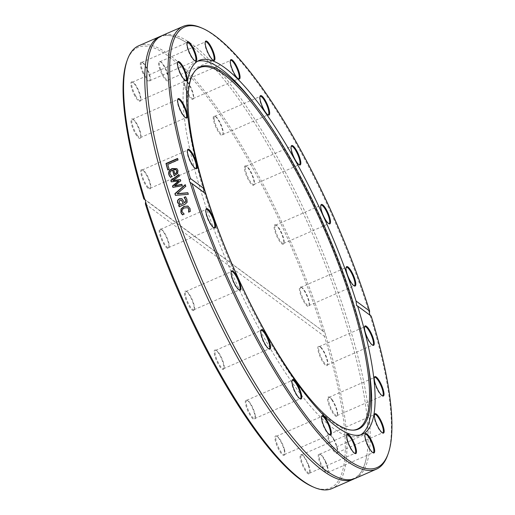 <?xml version="1.0" encoding="UTF-8"?>
<svg xmlns="http://www.w3.org/2000/svg" width="515" height="515" viewBox="0 0 515 515"><rect width="100%" height="100%" fill="white"/><g stroke="black" fill="none" stroke-linecap="round" stroke-linejoin="round"><path stroke-width="0.39" stroke-dasharray="2.58 1.93" d="M312.508 486.675A240.37 60.706 66.4 0 0 324.54 336.443L325.615 334.93A241.561 61.002 -113.6 0 1 331.892 488.6M145.385 203.946L324.54 336.443M325.615 334.93L324.914 332.671L324.302 332.123L145.121 199.884M138.58 45.841A241.561 61.002 -113.6 0 1 313.822 299.73A241.561 61.002 -113.6 0 1 324.914 332.671M354.14 478.841A241.561 61.002 66.4 0 0 366.835 455.318A241.561 61.002 66.4 0 0 335.059 290.46A241.561 61.002 66.4 0 0 186.739 42.835A241.561 61.002 66.4 0 0 160.86 36.159M322.976 331.415A240.37 60.706 66.4 0 0 212.946 104.667A240.37 60.706 66.4 0 0 126.812 61.369M387.66 455.112A241.561 61.002 66.4 0 0 370.143 315.483L356.605 305.569M369.879 315.116L371.18 316.075M369.442 313.229A241.561 61.002 66.4 0 0 358.35 280.289A241.561 61.002 66.4 0 0 201.05 27.707M355.183 478.429A241.561 61.002 66.4 0 0 337.113 289.565A241.561 61.002 66.4 0 0 161.871 35.677M203.837 192.327L205.594 193.621M187.859 192.88A2416.116 624.019 0.5 0 1 188.02 192.861A240.962 60.854 66.4 0 0 188.535 194.438A2282.461 571.026 -179.1 0 0 175.628 195.5A240.962 60.854 -113.6 0 1 175.576 195.34M185.316 184.917A2282.461 996.776 -37.9 0 1 185.452 184.801A240.962 60.854 66.4 0 0 185.966 186.443A2416.116 1040.287 142.7 0 0 177.34 193.852M177.662 158.742L177.823 158.672A240.962 60.854 66.4 0 0 178.222 160.133L167.987 164.6A240.962 60.854 66.4 0 0 169.351 169.544L167.98 170.143A240.962 60.854 -113.6 0 1 167.903 169.86M176.214 169.892L173.845 169.725A240.962 60.854 66.4 0 0 175.126 174.167M172.061 176.581L170.517 177.282M172.725 170.214C170.684 171.16 169.911 172.538 170.394 174.353L171.637 176.246M177.057 168.83L178.177 170.587L177.913 173.452L174.411 176.046A240.962 60.854 -113.6 0 1 174.334 175.789M181.885 184.473A5490.125 1819.688 -4.9 0 1 182.046 184.441A240.962 60.854 66.4 0 0 182.503 185.902A4000.893 1259.046 177.1 0 0 173.111 187.518A240.962 60.854 -113.6 0 1 173.053 187.325M180.437 179.754A2836.601 914.44 0.4 0 1 180.604 179.735A240.962 60.854 66.4 0 0 180.965 180.926A2700.01 1235.479 144.1 0 0 174.862 185.954M178.963 174.823A3937.703 1871.652 -32.2 0 1 179.104 174.72A240.962 60.854 66.4 0 0 179.542 176.207A4869.505 2273.635 149.4 0 0 173.252 180.656M178.776 181.158A2679.474 849.602 -179.1 0 0 171.437 182.014A240.962 60.854 -113.6 0 1 171.373 181.814M181.46 200.258L180.179 200.264L179.214 202.595L181.029 204.468M185.709 196.917L187.087 199.382L187.325 202.318L185.336 204.288L179.381 206.888A240.962 60.854 -113.6 0 1 179.323 206.708M181.988 198.745L184.615 202.904M187.756 207.777L184.743 208.009C182.658 208.981 181.866 210.307 182.374 211.993L184.344 214.182L182.568 214.768M188.001 206.142L190.209 208.607L190.453 211.517L188.805 212.045M368.122 364.311A203.953 51.506 66.4 0 0 343.743 276.265A203.953 51.506 66.4 0 0 254.365 103.76M197.548 61.272A203.953 51.506 66.4 0 0 195.784 61.897A203.953 51.506 66.4 0 0 230.186 269.429A203.953 51.506 66.4 0 0 359 435.729A203.953 51.506 66.4 0 0 360.661 434.86M147.876 188.104A10.59 2.672 -113.6 0 1 141.677 176.4A10.59 2.672 -113.6 0 1 142.185 169.705A10.59 2.672 -113.6 0 1 148.088 178.287A10.59 2.672 -113.6 0 1 150.367 188.445A10.59 2.672 -113.6 0 1 147.876 188.104M134.975 96.138A10.59 2.672 -113.6 0 1 131.067 85.921A10.59 2.672 -113.6 0 1 132.271 81.962A10.59 2.672 -113.6 0 1 138.174 90.537A10.59 2.672 -113.6 0 1 140.453 100.702A10.59 2.672 -113.6 0 1 134.975 96.138M159.965 69.692A10.59 2.672 -113.6 0 1 159.965 61.472A10.59 2.672 -113.6 0 1 165.862 70.046A10.59 2.672 -113.6 0 1 168.141 80.211A10.59 2.672 -113.6 0 1 159.965 69.692M213.307 118.875A10.59 2.672 -113.6 0 1 214.684 116.062A10.59 2.672 -113.6 0 1 220.587 124.636A10.59 2.672 -113.6 0 1 222.866 134.795A10.59 2.672 -113.6 0 1 217.897 131.1A10.59 2.672 -113.6 0 1 213.307 118.875M274.617 224.901A10.59 2.672 -113.6 0 1 275.538 224.875A10.59 2.672 -113.6 0 1 281.441 233.456A10.59 2.672 -113.6 0 1 283.72 243.614A10.59 2.672 -113.6 0 1 277.25 237.138A10.59 2.672 -113.6 0 1 274.617 224.901M300.812 287.029A10.59 2.672 -113.6 0 1 300.837 287.035A10.59 2.672 -113.6 0 1 306.74 295.616A10.59 2.672 -113.6 0 1 309.019 305.775A10.59 2.672 -113.6 0 1 301.854 297.792A10.59 2.672 -113.6 0 1 300.812 287.029M244.464 166.957A10.59 2.672 -113.6 0 1 245.855 165.959A10.59 2.672 -113.6 0 1 251.751 174.54A10.59 2.672 -113.6 0 1 254.037 184.698A10.59 2.672 -113.6 0 1 248.301 179.664A10.59 2.672 -113.6 0 1 244.464 166.957M184.19 85.361A10.59 2.672 -113.6 0 1 185.091 80.05A10.59 2.672 -113.6 0 1 190.994 88.632A10.59 2.672 -113.6 0 1 193.273 98.79A10.59 2.672 -113.6 0 1 189.069 96.299A10.59 2.672 -113.6 0 1 184.19 85.361M143.009 73.407A10.59 2.672 -113.6 0 1 141.76 62.128A10.59 2.672 -113.6 0 1 147.663 70.703A10.59 2.672 -113.6 0 1 149.942 80.868A10.59 2.672 -113.6 0 1 143.009 73.407M136.655 135.657A10.59 2.672 -113.6 0 1 131.505 124.308A10.59 2.672 -113.6 0 1 132.413 119.029A10.59 2.672 -113.6 0 1 138.316 127.611A10.59 2.672 -113.6 0 1 140.595 137.769A10.59 2.672 -113.6 0 1 136.655 135.657M284.171 450.001A10.59 2.672 -113.6 0 1 284.55 454.751A10.59 2.672 -113.6 0 1 277.366 446.73A10.59 2.672 -113.6 0 1 276.368 436.012A10.59 2.672 -113.6 0 1 284.171 450.001M223.896 368.405A10.59 2.672 -113.6 0 1 223.787 368.843A10.59 2.672 -113.6 0 1 216.609 360.822A10.59 2.672 -113.6 0 1 215.605 350.103A10.59 2.672 -113.6 0 1 221.276 358.163A10.59 2.672 -113.6 0 1 223.896 368.405M167.549 248.339A10.59 2.672 -113.6 0 1 160.616 237.215A10.59 2.672 -113.6 0 1 160.622 229.027A10.59 2.672 -113.6 0 1 166.525 237.608A10.59 2.672 -113.6 0 1 168.804 247.767A10.59 2.672 -113.6 0 1 167.549 248.339M331.705 399.704A10.59 2.672 -113.6 0 1 337.228 415.772A10.59 2.672 -113.6 0 1 330.044 407.751A10.59 2.672 -113.6 0 1 329.046 397.033A10.59 2.672 -113.6 0 1 331.705 399.704M325.351 461.955A10.59 2.672 -113.6 0 1 327.881 472.68A10.59 2.672 -113.6 0 1 320.697 464.659A10.59 2.672 -113.6 0 1 319.699 453.94A10.59 2.672 -113.6 0 1 325.351 461.955M308.395 465.669A10.59 2.672 -113.6 0 1 309.676 473.337A10.59 2.672 -113.6 0 1 302.498 465.315A10.59 2.672 -113.6 0 1 301.494 454.597A10.59 2.672 -113.6 0 1 308.395 465.669M333.385 439.231A10.59 2.672 -113.6 0 1 337.37 452.846A10.59 2.672 -113.6 0 1 330.192 444.825A10.59 2.672 -113.6 0 1 329.188 434.106A10.59 2.672 -113.6 0 1 333.385 439.231M320.485 347.265A10.59 2.672 -113.6 0 1 325.795 356.431A10.59 2.672 -113.6 0 1 327.456 365.096A10.59 2.672 -113.6 0 1 320.272 357.075A10.59 2.672 -113.6 0 1 319.274 346.357A10.59 2.672 -113.6 0 1 320.485 347.265M193.743 310.468A10.59 2.672 -113.6 0 1 186.501 300.902A10.59 2.672 -113.6 0 1 185.921 291.187A10.59 2.672 -113.6 0 1 191.825 299.769A10.59 2.672 -113.6 0 1 194.103 309.927A10.59 2.672 -113.6 0 1 193.743 310.468M255.054 416.487A10.59 2.672 -113.6 0 1 254.957 418.747A10.59 2.672 -113.6 0 1 247.773 410.725A10.59 2.672 -113.6 0 1 246.775 400.007A10.59 2.672 -113.6 0 1 251.732 406.58A10.59 2.672 -113.6 0 1 255.054 416.487M284.454 449.531A9.997 2.524 66.4 0 0 277.089 436.327A9.997 2.524 66.4 0 0 276.349 436.269A9.997 2.524 66.4 0 0 276.24 441.336A9.997 2.524 66.4 0 0 280.237 450.709A9.997 2.524 66.4 0 0 284.344 454.591A9.997 2.524 66.4 0 0 284.814 454.011A9.997 2.524 66.4 0 0 284.454 449.531M329.523 434.737A9.997 2.524 -113.6 0 1 329.188 434.634A9.997 2.524 -113.6 0 1 321.824 421.431A9.997 2.524 -113.6 0 1 321.463 416.95A9.997 2.524 -113.6 0 1 321.624 416.635M255.311 415.875A9.997 2.524 66.4 0 0 252.176 406.522A9.997 2.524 66.4 0 0 247.496 400.322A9.997 2.524 66.4 0 0 246.749 400.264A9.997 2.524 66.4 0 0 246.189 402.981A9.997 2.524 66.4 0 0 249.917 413.461A9.997 2.524 66.4 0 0 254.751 418.586A9.997 2.524 66.4 0 0 255.215 418.006A9.997 2.524 66.4 0 0 255.311 415.875M299.93 398.732A9.997 2.524 -113.6 0 1 299.595 398.629A9.997 2.524 -113.6 0 1 294.908 392.43A9.997 2.524 -113.6 0 1 291.773 383.076A9.997 2.524 -113.6 0 1 291.87 380.946A9.997 2.524 -113.6 0 1 292.024 380.63M224.154 367.691A9.997 2.524 66.4 0 0 221.682 358.022A9.997 2.524 66.4 0 0 216.326 350.419A9.997 2.524 66.4 0 0 215.585 350.361A9.997 2.524 66.4 0 0 215.019 351.359A9.997 2.524 66.4 0 0 218.051 362.212A9.997 2.524 66.4 0 0 223.587 368.682A9.997 2.524 66.4 0 0 224.051 368.103A9.997 2.524 66.4 0 0 224.154 367.691M268.766 348.829A9.997 2.524 -113.6 0 1 268.424 348.726A9.997 2.524 -113.6 0 1 263.075 341.123A9.997 2.524 -113.6 0 1 260.603 331.454A9.997 2.524 -113.6 0 1 260.706 331.042A9.997 2.524 -113.6 0 1 260.86 330.727M194.026 309.695A9.997 2.524 66.4 0 0 194.367 309.187A9.997 2.524 66.4 0 0 192.211 299.595A9.997 2.524 66.4 0 0 186.642 291.503A9.997 2.524 66.4 0 0 185.902 291.445A9.997 2.524 66.4 0 0 185.773 291.522A9.997 2.524 66.4 0 0 187.705 301.88A9.997 2.524 66.4 0 0 193.898 309.766A9.997 2.524 66.4 0 0 194.026 309.695M239.076 289.913A9.997 2.524 -113.6 0 1 238.741 289.81A9.997 2.524 -113.6 0 1 233.173 281.718A9.997 2.524 -113.6 0 1 231.016 272.126A9.997 2.524 -113.6 0 1 231.177 271.811M167.884 247.567A9.997 2.524 66.4 0 0 168.598 247.606A9.997 2.524 66.4 0 0 169.068 247.026A9.997 2.524 66.4 0 0 166.911 237.434A9.997 2.524 66.4 0 0 161.343 229.342A9.997 2.524 66.4 0 0 161.317 229.33A9.997 2.524 66.4 0 0 160.603 229.284A9.997 2.524 66.4 0 0 161.794 238.278A9.997 2.524 66.4 0 0 167.884 247.567M213.776 227.752A9.997 2.524 -113.6 0 1 213.442 227.649A9.997 2.524 -113.6 0 1 207.873 219.557A9.997 2.524 -113.6 0 1 205.717 209.966A9.997 2.524 -113.6 0 1 205.871 209.65M148.281 187.383A9.997 2.524 66.4 0 0 150.161 188.284A9.997 2.524 66.4 0 0 150.631 187.705A9.997 2.524 66.4 0 0 149.06 179.523A9.997 2.524 66.4 0 0 144.046 170.871A9.997 2.524 66.4 0 0 142.906 170.021A9.997 2.524 66.4 0 0 142.166 169.963A9.997 2.524 66.4 0 0 142.816 177.514A9.997 2.524 66.4 0 0 148.281 187.383M195.34 168.431A9.997 2.524 -113.6 0 1 195.005 168.328A9.997 2.524 -113.6 0 1 189.436 160.229A9.997 2.524 -113.6 0 1 187.28 150.644A9.997 2.524 -113.6 0 1 187.441 150.329M137.138 135.033A9.997 2.524 66.4 0 0 140.395 137.608A9.997 2.524 66.4 0 0 140.859 137.029A9.997 2.524 66.4 0 0 135.651 121.862A9.997 2.524 66.4 0 0 133.134 119.345A9.997 2.524 66.4 0 0 132.394 119.287A9.997 2.524 66.4 0 0 132.593 125.441A9.997 2.524 66.4 0 0 137.138 135.033M185.574 117.755A9.997 2.524 -113.6 0 1 185.233 117.652A9.997 2.524 -113.6 0 1 179.664 109.56A9.997 2.524 -113.6 0 1 177.514 99.968A9.997 2.524 -113.6 0 1 177.669 99.653M135.548 95.648A9.997 2.524 66.4 0 0 140.247 100.541A9.997 2.524 66.4 0 0 140.711 99.962A9.997 2.524 66.4 0 0 136.951 87.112A9.997 2.524 66.4 0 0 132.992 82.271A9.997 2.524 66.4 0 0 132.246 82.22A9.997 2.524 66.4 0 0 135.548 95.648M185.426 80.681A9.997 2.524 -113.6 0 1 185.091 80.585A9.997 2.524 -113.6 0 1 179.516 72.486A9.997 2.524 -113.6 0 1 177.366 62.901A9.997 2.524 -113.6 0 1 177.52 62.585M143.659 73.085A9.997 2.524 66.4 0 0 149.743 80.707A9.997 2.524 66.4 0 0 150.206 80.128A9.997 2.524 66.4 0 0 147.818 70.008A9.997 2.524 66.4 0 0 142.481 62.437A9.997 2.524 66.4 0 0 141.741 62.386A9.997 2.524 66.4 0 0 143.659 73.085M194.915 60.847A9.997 2.524 -113.6 0 1 194.58 60.751A9.997 2.524 -113.6 0 1 189.011 52.652A9.997 2.524 -113.6 0 1 186.861 43.067A9.997 2.524 -113.6 0 1 187.016 42.751M160.686 69.544A9.997 2.524 66.4 0 0 167.942 80.05A9.997 2.524 66.4 0 0 168.405 79.465A9.997 2.524 66.4 0 0 167.195 72.235A9.997 2.524 66.4 0 0 160.686 61.781A9.997 2.524 66.4 0 0 159.94 61.729A9.997 2.524 66.4 0 0 160.686 69.544M213.12 60.191A9.997 2.524 -113.6 0 1 212.779 60.094A9.997 2.524 -113.6 0 1 207.21 51.996A9.997 2.524 -113.6 0 1 205.06 42.404A9.997 2.524 -113.6 0 1 205.215 42.095M184.962 85.374A9.997 2.524 66.4 0 0 188.96 94.754A9.997 2.524 66.4 0 0 193.067 98.629A9.997 2.524 66.4 0 0 193.537 98.05A9.997 2.524 66.4 0 0 193.177 93.569A9.997 2.524 66.4 0 0 185.812 80.366A9.997 2.524 66.4 0 0 185.072 80.314A9.997 2.524 66.4 0 0 184.962 85.374M238.245 78.776A9.997 2.524 -113.6 0 1 237.911 78.673A9.997 2.524 -113.6 0 1 232.342 70.581A9.997 2.524 -113.6 0 1 230.186 60.989A9.997 2.524 -113.6 0 1 230.347 60.673M214.105 119.029A9.997 2.524 66.4 0 0 217.832 129.51A9.997 2.524 66.4 0 0 222.667 134.64A9.997 2.524 66.4 0 0 223.13 134.055A9.997 2.524 66.4 0 0 223.227 131.924A9.997 2.524 66.4 0 0 220.092 122.57A9.997 2.524 66.4 0 0 215.405 116.371A9.997 2.524 66.4 0 0 214.665 116.319A9.997 2.524 66.4 0 0 214.105 119.029M267.845 114.781A9.997 2.524 -113.6 0 1 267.504 114.678A9.997 2.524 -113.6 0 1 261.935 106.586A9.997 2.524 -113.6 0 1 259.785 96.994A9.997 2.524 -113.6 0 1 259.94 96.678M245.262 167.214A9.997 2.524 66.4 0 0 248.294 178.068A9.997 2.524 66.4 0 0 253.831 184.537A9.997 2.524 66.4 0 0 254.294 183.958A9.997 2.524 66.4 0 0 254.397 183.546A9.997 2.524 66.4 0 0 251.925 173.877A9.997 2.524 66.4 0 0 246.576 166.274A9.997 2.524 66.4 0 0 245.829 166.216A9.997 2.524 66.4 0 0 245.262 167.214M299.009 164.684A9.997 2.524 -113.6 0 1 298.674 164.581A9.997 2.524 -113.6 0 1 293.099 156.489A9.997 2.524 -113.6 0 1 290.949 146.897A9.997 2.524 -113.6 0 1 291.104 146.582M275.39 225.209A9.997 2.524 66.4 0 0 277.321 235.567A9.997 2.524 66.4 0 0 283.514 243.453A9.997 2.524 66.4 0 0 283.643 243.383A9.997 2.524 66.4 0 0 283.984 242.874A9.997 2.524 66.4 0 0 281.827 233.282A9.997 2.524 66.4 0 0 276.259 225.19A9.997 2.524 66.4 0 0 275.519 225.132A9.997 2.524 66.4 0 0 275.39 225.209M328.692 223.6A9.997 2.524 -113.6 0 1 328.358 223.497A9.997 2.524 -113.6 0 1 322.789 215.405A9.997 2.524 -113.6 0 1 320.633 205.813A9.997 2.524 -113.6 0 1 320.793 205.498M301.533 287.338A9.997 2.524 66.4 0 0 300.818 287.293A9.997 2.524 66.4 0 0 302.009 296.286A9.997 2.524 66.4 0 0 308.099 305.575A9.997 2.524 66.4 0 0 308.813 305.614A9.997 2.524 66.4 0 0 309.283 305.034A9.997 2.524 66.4 0 0 307.127 295.443A9.997 2.524 66.4 0 0 301.558 287.351A9.997 2.524 66.4 0 0 301.533 287.338M353.992 285.761A9.997 2.524 -113.6 0 1 353.683 285.671A9.997 2.524 -113.6 0 1 353.657 285.658A9.997 2.524 -113.6 0 1 348.089 277.566A9.997 2.524 -113.6 0 1 345.932 267.974A9.997 2.524 -113.6 0 1 346.093 267.658M321.135 347.522A9.997 2.524 66.4 0 0 319.995 346.672A9.997 2.524 66.4 0 0 319.255 346.614A9.997 2.524 66.4 0 0 319.905 354.172A9.997 2.524 66.4 0 0 325.371 364.034A9.997 2.524 66.4 0 0 327.25 364.935A9.997 2.524 66.4 0 0 327.72 364.356A9.997 2.524 66.4 0 0 326.149 356.18A9.997 2.524 66.4 0 0 321.135 347.522M372.429 345.082A9.997 2.524 -113.6 0 1 372.094 344.979A9.997 2.524 -113.6 0 1 370.955 344.129A9.997 2.524 -113.6 0 1 365.94 335.477A9.997 2.524 -113.6 0 1 364.369 327.295A9.997 2.524 -113.6 0 1 364.53 326.98M332.278 399.865A9.997 2.524 66.4 0 0 329.767 397.348A9.997 2.524 66.4 0 0 329.021 397.29A9.997 2.524 66.4 0 0 329.22 403.445A9.997 2.524 66.4 0 0 333.765 413.036A9.997 2.524 66.4 0 0 337.022 415.611A9.997 2.524 66.4 0 0 337.486 415.032A9.997 2.524 66.4 0 0 332.278 399.865M382.201 395.758A9.997 2.524 -113.6 0 1 381.866 395.655A9.997 2.524 -113.6 0 1 379.349 393.138A9.997 2.524 -113.6 0 1 374.141 377.971A9.997 2.524 -113.6 0 1 374.296 377.656M333.868 439.25A9.997 2.524 66.4 0 0 329.909 434.415A9.997 2.524 66.4 0 0 329.169 434.364A9.997 2.524 66.4 0 0 332.465 447.793A9.997 2.524 66.4 0 0 337.171 452.685A9.997 2.524 66.4 0 0 337.634 452.099A9.997 2.524 66.4 0 0 333.868 439.25M382.342 432.825A9.997 2.524 -113.6 0 1 382.008 432.729A9.997 2.524 -113.6 0 1 378.049 427.888A9.997 2.524 -113.6 0 1 374.289 415.039A9.997 2.524 -113.6 0 1 374.444 414.73M325.757 461.82A9.997 2.524 66.4 0 0 320.42 454.249A9.997 2.524 66.4 0 0 319.68 454.198A9.997 2.524 66.4 0 0 321.598 464.897A9.997 2.524 66.4 0 0 327.675 472.519A9.997 2.524 66.4 0 0 328.139 471.933A9.997 2.524 66.4 0 0 325.757 461.82M372.854 452.659A9.997 2.524 -113.6 0 1 372.519 452.563A9.997 2.524 -113.6 0 1 367.182 444.992A9.997 2.524 -113.6 0 1 364.794 434.872A9.997 2.524 -113.6 0 1 364.948 434.563M308.73 465.36A9.997 2.524 66.4 0 0 302.221 454.906A9.997 2.524 66.4 0 0 301.475 454.854A9.997 2.524 66.4 0 0 302.221 462.67A9.997 2.524 66.4 0 0 309.476 473.176A9.997 2.524 66.4 0 0 309.94 472.596A9.997 2.524 66.4 0 0 308.73 465.36M354.655 453.316A9.997 2.524 -113.6 0 1 354.314 453.219A9.997 2.524 -113.6 0 1 347.805 442.765A9.997 2.524 -113.6 0 1 346.595 435.536A9.997 2.524 -113.6 0 1 346.75 435.22M195.912 69.956A197.206 49.807 66.4 0 0 195.462 70.375A197.206 49.807 66.4 0 0 232.709 268.328A197.206 49.807 66.4 0 0 352.569 430.205A197.206 49.807 66.4 0 0 353.181 430.16M144.503 199.157L324.302 332.123M190.698 182.876L204.59 193.151M359 435.729L362.431 434.235M195.784 61.897L199.208 60.403M277.089 436.327L276.368 436.012M284.814 454.011L284.55 454.751M284.344 454.591L329.928 434.686M276.349 436.269L321.933 416.371M247.496 400.322L246.775 400.007M255.215 418.006L254.957 418.747M254.751 418.586L300.335 398.681M246.749 400.264L292.333 380.36M216.326 350.419L215.605 350.103M224.051 368.103L223.787 368.843M223.587 368.682L269.171 348.784M215.585 350.361L261.169 330.463M186.642 291.503L185.921 291.187M194.367 309.187L194.103 309.927M193.898 309.766L239.481 289.868M185.902 291.445L231.486 271.547M161.343 229.342L160.622 229.027M169.068 247.026L168.804 247.767M168.598 247.606L214.182 227.707M160.603 229.284L206.187 209.386M142.906 170.021L142.185 169.705M150.631 187.705L150.367 188.445M150.161 188.284L195.745 168.386M142.166 169.963L187.75 150.065M133.134 119.345L132.413 119.029M140.859 137.029L140.595 137.769M140.395 137.608L185.979 117.71M132.394 119.287L177.978 99.389M132.992 82.271L132.271 81.962M140.711 99.962L140.453 100.702M140.247 100.541L185.831 80.636M132.246 82.22L177.83 62.315M142.481 62.437L141.76 62.128M150.206 80.128L149.942 80.868M149.743 80.707L195.32 60.802M141.741 62.386L187.325 42.481M160.686 61.781L159.965 61.472M168.405 79.465L168.141 80.211M167.942 80.05L213.525 60.146M159.94 61.729L205.524 41.824M185.812 80.366L185.091 80.05M193.537 98.05L193.273 98.79M193.067 98.629L238.651 78.731M185.072 80.314L230.656 60.41M215.405 116.371L214.684 116.062M223.13 134.055L222.866 134.795M222.667 134.64L268.251 114.736M214.665 116.319L260.249 96.414M246.576 166.274L245.855 165.959M254.294 183.958L254.037 184.698M253.831 184.537L299.415 164.639M245.829 166.216L291.413 146.318M276.259 225.19L275.538 224.875M283.984 242.874L283.72 243.614M283.514 243.453L329.098 223.555M275.519 225.132L321.103 205.234M301.558 287.351L300.837 287.035M309.283 305.034L309.019 305.775M308.813 305.614L354.397 285.716M300.818 287.293L346.402 267.394M319.995 346.672L319.274 346.357M327.72 364.356L327.456 365.096M327.25 364.935L372.834 345.037M319.255 346.614L364.839 326.716M329.767 397.348L329.046 397.033M337.486 415.032L337.228 415.772M337.022 415.611L382.606 395.713M329.021 397.29L374.605 377.392M329.909 434.415L329.188 434.106M337.634 452.099L337.37 452.846M337.171 452.685L382.754 432.78M329.169 434.364L374.753 414.459M320.42 454.249L319.699 453.94M328.139 471.933L327.881 472.68M327.675 472.519L373.259 452.614M319.68 454.198L365.257 434.293M329.188 434.634L329.909 434.95M321.463 416.95L321.727 416.21M299.595 398.629L300.316 398.938M291.87 380.946L292.134 380.205M268.424 348.726L269.145 349.041M260.706 331.042L260.963 330.302M238.741 289.81L239.462 290.125M231.016 272.126L231.28 271.386M213.442 227.649L214.163 227.965M205.717 209.966L205.981 209.225M195.005 168.328L195.726 168.643M187.28 150.644L187.544 149.904M185.233 117.652L185.954 117.967M177.514 99.968L177.772 99.228M185.091 80.585L185.812 80.894M177.366 62.901L177.63 62.154M194.58 60.751L195.301 61.06M186.861 43.067L187.119 42.32M212.779 60.094L213.506 60.403M205.06 42.404L205.324 41.663M237.911 78.673L238.632 78.988M230.186 60.989L230.45 60.249M267.504 114.678L268.225 114.993M259.785 96.994L260.043 96.254M298.674 164.581L299.395 164.897M290.949 146.897L291.213 146.157M328.358 223.497L329.079 223.813M320.633 205.813L320.897 205.073M353.657 285.658L354.378 285.973M345.932 267.974L346.196 267.234M372.094 344.979L372.815 345.295M364.369 327.295L364.633 326.555M381.866 395.655L382.587 395.971M374.141 377.971L374.405 377.231M382.008 432.729L382.729 433.038M374.289 415.039L374.547 414.298M372.519 452.563L373.24 452.872M364.794 434.872L365.058 434.132M302.221 454.906L301.494 454.597M309.94 472.596L309.676 473.337M309.476 473.176L355.06 453.271M301.475 454.854L347.059 434.95M354.314 453.219L355.035 453.528M346.595 435.536L346.859 434.789M186.739 42.835C165.341 28.937 152.485 34.55 148.166 59.682M366.835 455.318C362.489 480.463 349.627 486.076 328.261 472.165M352.569 430.205L353.811 430.141M195.462 70.375L196.35 69.506"/><path stroke-width="0.77" d="M160.86 36.159A241.561 61.002 66.4 0 0 159.817 36.571A241.561 61.002 66.4 0 0 200.567 282.362A241.561 61.002 66.4 0 0 353.129 479.323L331.892 488.6A241.561 61.002 -113.6 0 1 313.95 487.293A241.561 61.002 -113.6 0 1 145.558 201.771L145.385 203.946A240.37 60.706 66.4 0 0 312.508 486.675L313.95 487.293M145.121 199.884L143.82 198.925L144.857 199.517A3.566 3.148 125.1 0 1 145.417 200.547A3.566 3.148 125.1 0 1 145.558 201.771M144.503 199.157L144.857 199.517A241.561 61.002 -113.6 0 1 127.34 59.888A241.561 61.002 -113.6 0 1 138.58 45.841L159.817 36.571M353.129 479.323A241.561 61.002 66.4 0 0 354.14 478.841M127.34 59.888L126.812 61.369A240.37 60.706 66.4 0 0 143.82 198.925M192.024 183.585L205.594 193.621A203.953 51.506 66.4 0 0 362.431 434.235A203.953 51.506 66.4 0 0 357.61 306.039L371.18 316.075A240.37 60.706 -113.6 0 1 388.188 453.631A240.37 60.706 -113.6 0 1 302.054 410.333A240.37 60.706 -113.6 0 1 192.024 183.585L190.087 182.329A241.561 61.002 66.4 0 0 376.42 469.159A241.561 61.002 66.4 0 0 387.66 455.112L388.188 453.631M190.087 182.329A3.566 3.174 127.9 0 1 189.526 181.293A3.566 3.174 128 0 1 189.385 180.07L190.46 178.557L204.03 188.593L203.837 192.327M190.46 178.557A240.37 60.706 -113.6 0 1 202.492 28.325L201.05 27.707A241.561 61.002 66.4 0 0 183.108 26.4A241.561 61.002 66.4 0 0 189.385 180.07M183.108 26.4L161.871 35.677A241.561 61.002 66.4 0 0 148.166 59.682A241.561 61.002 66.4 0 0 202.62 281.46A241.561 61.002 66.4 0 0 328.261 472.165A241.561 61.002 66.4 0 0 355.183 478.429L376.42 469.159M202.492 28.325A240.37 60.706 -113.6 0 1 369.615 311.054L369.442 313.229L370.143 315.483M187.808 192.726A241.561 61.002 66.4 0 0 188.323 194.303A2278.025 569.307 -179.1 0 0 175.415 195.359A241.561 61.002 -113.6 0 1 174.881 193.692A2278.025 995.044 -37.9 0 1 185.226 184.64A241.561 61.002 66.4 0 0 185.748 186.282A2411.359 1038.459 142.7 0 0 177.128 193.704A2411.359 622.165 0.5 0 1 187.808 192.726M169.12 169.332L167.748 169.931A241.561 61.002 -113.6 0 1 165.978 163.513L177.585 158.446A241.561 61.002 66.4 0 0 177.978 159.908L167.748 164.375A241.561 61.002 66.4 0 0 169.12 169.332M169.602 176.22L168.894 174.733C168.16 171.946 169.255 169.879 172.19 168.527L176.941 168.72L177.945 170.388L177.688 173.259L174.179 175.853A241.561 61.002 -113.6 0 1 172.493 170.008C170.452 170.954 169.68 172.338 170.162 174.154L172.042 176.516A241.561 61.002 66.4 0 0 172.068 176.6L170.465 177.302L169.126 174.926C168.392 172.152 169.493 170.085 172.422 168.74L177.057 168.83M181.827 184.28A241.561 61.002 66.4 0 0 182.284 185.741A3992.229 1255.519 177.2 0 0 172.892 187.351A241.561 61.002 -113.6 0 1 172.48 186.012A2652.585 1221.49 -36.1 0 1 178.551 180.984A2674.067 847.194 -179.1 0 0 171.205 181.834A241.561 61.002 -113.6 0 1 170.813 180.514A3929.193 1867.924 -32.2 0 1 178.872 174.527A241.561 61.002 66.4 0 0 179.317 176.021A4858.697 2268.987 149.4 0 0 173.021 180.475A2830.8 911.865 0.5 0 1 180.379 179.555A241.561 61.002 66.4 0 0 180.739 180.752A2694.551 1233.206 144.1 0 0 174.636 185.786A5477.791 1814.693 -4.8 0 1 181.827 184.28M178.673 205.279L179.6 204.88L177.475 202.524L177.624 200.296L179.362 198.648L181.879 198.674L184.685 202.659L185.799 201.481L185.58 199.814L184.125 197.477A241.561 61.002 -113.6 0 1 184.1 197.393L185.593 196.743L186.881 199.254L187.119 202.195L185.13 204.172L179.175 206.773A241.561 61.002 -113.6 0 1 178.673 205.279L179.806 205.002L177.688 202.653L177.836 200.432L179.574 198.784L181.988 198.745M182.703 214.897L181.106 212.579L181.196 209.109L184.222 206.47L187.795 206.026L190.009 208.498L190.254 211.414L188.606 212.135A241.561 61.002 -113.6 0 1 188.574 212.051L188.715 209.032L187.66 207.719L184.544 207.899C182.452 208.871 181.66 210.197 182.168 211.89L184.119 213.995A241.561 61.002 66.4 0 0 184.145 214.079L182.503 214.8L181.634 213.841L180.9 212.476L180.99 208.993L184.016 206.361L188.213 206.219M177.128 193.704L177.34 193.852A2416.116 624.019 0.5 0 1 187.859 192.88M175.576 195.34A240.962 60.854 -113.6 0 1 175.1 193.84A2282.461 996.776 -37.9 0 1 185.316 184.917M167.903 169.86A240.962 60.854 -113.6 0 1 166.216 163.738L177.662 158.742M176.503 172.725L174.894 173.973L176.503 172.725L176.716 170.832L175.544 169.448L173.607 169.519A241.561 61.002 66.4 0 0 174.894 173.973M176.729 172.918L176.948 171.032L176.214 169.892M170.697 177.488L169.828 176.413M171.283 175.918L172.274 176.709L171.283 175.918M174.334 175.789A240.962 60.854 -113.6 0 1 172.725 170.214L172.493 170.008M174.636 185.786L174.862 185.954A5490.125 1819.688 -4.9 0 1 181.885 184.473M173.021 180.475L173.252 180.656A2836.601 914.44 0.4 0 1 180.437 179.754M171.373 181.814A240.962 60.854 -113.6 0 1 171.038 180.694A3937.703 1871.652 -32.2 0 1 178.963 174.823M173.053 187.325A240.962 60.854 -113.6 0 1 172.699 186.185A2657.947 1223.73 -36 0 1 178.776 181.158L178.551 180.984M180.604 204.23L181.029 204.468L183.237 203.29L181.351 200.187L179.967 200.129L179.008 202.466L180.707 204.294M181.029 204.468L183.237 203.29M183.443 203.412L181.46 200.258M179.323 206.708A240.962 60.854 -113.6 0 1 178.885 205.401M184.402 202.781L186.012 201.603L185.786 199.942L184.312 197.528L185.709 196.917M188.773 212.148L188.921 209.135L187.756 207.777M357.61 306.039L356.618 305.582L356.045 301.018L369.615 311.054M322.107 420.955A10.59 2.672 66.4 0 0 329.909 434.95A10.59 2.672 66.4 0 0 328.911 424.225A10.59 2.672 66.4 0 0 321.727 416.21A10.59 2.672 66.4 0 0 322.107 420.955M260.86 330.739A10.59 2.672 66.4 0 0 263.48 340.981A10.59 2.672 66.4 0 0 269.145 349.041A10.59 2.672 66.4 0 0 268.148 338.323A10.59 2.672 66.4 0 0 260.963 330.302A10.59 2.672 66.4 0 0 260.86 330.739A9.997 2.524 -113.6 0 1 261.169 330.463A9.997 2.524 -113.6 0 1 267.485 338.613A9.997 2.524 -113.6 0 1 269.171 348.784A9.997 2.524 -113.6 0 1 268.766 348.829M207.236 208.652A10.59 2.672 66.4 0 0 205.981 209.225A10.59 2.672 66.4 0 0 208.26 219.384A10.59 2.672 66.4 0 0 214.163 227.965A10.59 2.672 66.4 0 0 214.169 219.776A10.59 2.672 66.4 0 0 207.236 208.652M379.922 393.299A10.59 2.672 66.4 0 0 382.587 395.971A10.59 2.672 66.4 0 0 381.583 385.252A10.59 2.672 66.4 0 0 374.405 377.231A10.59 2.672 66.4 0 0 379.922 393.299M367.588 444.851A10.59 2.672 66.4 0 0 373.24 452.872A10.59 2.672 66.4 0 0 372.236 442.153A10.59 2.672 66.4 0 0 365.058 434.132A10.59 2.672 66.4 0 0 367.588 444.851M348.14 442.456A10.59 2.672 66.4 0 0 355.035 453.528A10.59 2.672 66.4 0 0 354.037 442.81A10.59 2.672 66.4 0 0 346.859 434.789A10.59 2.672 66.4 0 0 348.14 442.456M378.538 427.914A10.59 2.672 66.4 0 0 382.729 433.038A10.59 2.672 66.4 0 0 381.731 422.319A10.59 2.672 66.4 0 0 374.547 414.298A10.59 2.672 66.4 0 0 378.538 427.914M371.605 344.393A10.59 2.672 66.4 0 0 372.815 345.295A10.59 2.672 66.4 0 0 371.817 334.576A10.59 2.672 66.4 0 0 364.633 326.555A10.59 2.672 66.4 0 0 366.294 335.22A10.59 2.672 66.4 0 0 371.605 344.393M231.641 270.845A10.59 2.672 66.4 0 0 231.28 271.386A10.59 2.672 66.4 0 0 233.559 281.544A10.59 2.672 66.4 0 0 239.462 290.125A10.59 2.672 66.4 0 0 238.883 280.411A10.59 2.672 66.4 0 0 231.641 270.845M292.031 382.465A10.59 2.672 66.4 0 0 295.353 392.372A10.59 2.672 66.4 0 0 300.316 398.938A10.59 2.672 66.4 0 0 299.312 388.22A10.59 2.672 66.4 0 0 292.134 380.205A10.59 2.672 66.4 0 0 292.031 382.465M257.107 107.358A197.651 49.916 66.4 0 0 196.35 69.506A197.651 49.916 66.4 0 0 233.681 267.897A197.651 49.916 66.4 0 0 353.811 430.141A197.651 49.916 66.4 0 0 367.35 359.85A197.651 49.916 66.4 0 0 343.73 274.527A197.651 49.916 66.4 0 0 257.107 107.358L254.365 103.76A203.953 51.506 66.4 0 0 197.548 61.272M360.661 434.86A203.953 51.506 66.4 0 0 368.122 364.311L367.35 359.85M356.045 301.018A203.953 51.506 66.4 0 0 347.174 274.772A203.953 51.506 66.4 0 0 199.208 60.403A203.953 51.506 66.4 0 0 204.03 188.593M321.624 416.635A9.997 2.524 -113.6 0 1 321.933 416.371A9.997 2.524 -113.6 0 1 328.242 424.521A9.997 2.524 -113.6 0 1 329.928 434.686A9.997 2.524 -113.6 0 1 329.523 434.737M292.024 380.63A9.997 2.524 -113.6 0 1 292.333 380.36A9.997 2.524 -113.6 0 1 298.649 388.516A9.997 2.524 -113.6 0 1 300.335 398.681A9.997 2.524 -113.6 0 1 299.93 398.732M231.177 271.811A9.997 2.524 -113.6 0 1 231.357 271.617A9.997 2.524 -113.6 0 1 231.486 271.547A9.997 2.524 -113.6 0 1 237.795 279.697A9.997 2.524 -113.6 0 1 239.481 289.868A9.997 2.524 -113.6 0 1 239.076 289.913M205.871 209.65A9.997 2.524 -113.6 0 1 206.187 209.386A9.997 2.524 -113.6 0 1 206.901 209.425A9.997 2.524 -113.6 0 1 212.991 218.714A9.997 2.524 -113.6 0 1 214.182 227.707A9.997 2.524 -113.6 0 1 213.776 227.752M187.441 150.329A9.997 2.524 -113.6 0 1 187.75 150.065A9.997 2.524 -113.6 0 1 189.629 150.966A9.997 2.524 -113.6 0 1 195.095 160.828A9.997 2.524 -113.6 0 1 195.745 168.386A9.997 2.524 -113.6 0 1 195.34 168.431M177.669 99.653A9.997 2.524 -113.6 0 1 177.978 99.389A9.997 2.524 -113.6 0 1 181.235 101.964A9.997 2.524 -113.6 0 1 185.78 111.555A9.997 2.524 -113.6 0 1 185.979 117.71A9.997 2.524 -113.6 0 1 185.574 117.755M177.52 62.585A9.997 2.524 -113.6 0 1 177.83 62.315A9.997 2.524 -113.6 0 1 182.535 67.208A9.997 2.524 -113.6 0 1 185.831 80.636A9.997 2.524 -113.6 0 1 185.426 80.681M187.016 42.751A9.997 2.524 -113.6 0 1 187.325 42.481A9.997 2.524 -113.6 0 1 193.402 50.103A9.997 2.524 -113.6 0 1 195.32 60.802A9.997 2.524 -113.6 0 1 194.915 60.847M205.215 42.095A9.997 2.524 -113.6 0 1 205.524 41.824A9.997 2.524 -113.6 0 1 212.779 52.33A9.997 2.524 -113.6 0 1 213.525 60.146A9.997 2.524 -113.6 0 1 213.12 60.191M230.347 60.673A9.997 2.524 -113.6 0 1 230.656 60.41A9.997 2.524 -113.6 0 1 234.763 64.291A9.997 2.524 -113.6 0 1 238.76 73.664A9.997 2.524 -113.6 0 1 238.651 78.731A9.997 2.524 -113.6 0 1 238.245 78.776M259.94 96.678A9.997 2.524 -113.6 0 1 260.249 96.414A9.997 2.524 -113.6 0 1 265.083 101.539A9.997 2.524 -113.6 0 1 268.811 112.019A9.997 2.524 -113.6 0 1 268.251 114.736A9.997 2.524 -113.6 0 1 267.845 114.781M291.104 146.582A9.997 2.524 -113.6 0 1 291.413 146.318A9.997 2.524 -113.6 0 1 296.949 152.788A9.997 2.524 -113.6 0 1 299.981 163.641A9.997 2.524 -113.6 0 1 299.415 164.639A9.997 2.524 -113.6 0 1 299.009 164.684M320.793 205.498A9.997 2.524 -113.6 0 1 321.103 205.234A9.997 2.524 -113.6 0 1 327.295 213.12A9.997 2.524 -113.6 0 1 329.227 223.478A9.997 2.524 -113.6 0 1 329.098 223.555A9.997 2.524 -113.6 0 1 328.692 223.6M346.093 267.658A9.997 2.524 -113.6 0 1 346.402 267.394A9.997 2.524 -113.6 0 1 352.711 275.544A9.997 2.524 -113.6 0 1 354.397 285.716A9.997 2.524 -113.6 0 1 353.992 285.761M364.53 326.98A9.997 2.524 -113.6 0 1 364.839 326.716A9.997 2.524 -113.6 0 1 371.148 334.866A9.997 2.524 -113.6 0 1 372.834 345.037A9.997 2.524 -113.6 0 1 372.429 345.082M374.296 377.656A9.997 2.524 -113.6 0 1 374.605 377.392A9.997 2.524 -113.6 0 1 380.92 385.542A9.997 2.524 -113.6 0 1 382.606 395.713A9.997 2.524 -113.6 0 1 382.201 395.758M374.444 414.73A9.997 2.524 -113.6 0 1 374.753 414.459A9.997 2.524 -113.6 0 1 381.068 422.609A9.997 2.524 -113.6 0 1 382.754 432.78A9.997 2.524 -113.6 0 1 382.342 432.825M364.948 434.563A9.997 2.524 -113.6 0 1 365.257 434.293A9.997 2.524 -113.6 0 1 371.573 442.443A9.997 2.524 -113.6 0 1 373.259 452.614A9.997 2.524 -113.6 0 1 372.854 452.659M190.029 150.245A10.59 2.672 66.4 0 0 187.544 149.904A10.59 2.672 66.4 0 0 189.823 160.062A10.59 2.672 66.4 0 0 195.726 168.643A10.59 2.672 66.4 0 0 196.234 161.948A10.59 2.672 66.4 0 0 190.029 150.245M183.102 66.725A10.59 2.672 66.4 0 0 177.63 62.154A10.59 2.672 66.4 0 0 179.909 72.319A10.59 2.672 66.4 0 0 185.812 80.894A10.59 2.672 66.4 0 0 187.016 76.935A10.59 2.672 66.4 0 0 183.102 66.725M213.5 52.182A10.59 2.672 66.4 0 0 205.324 41.663A10.59 2.672 66.4 0 0 207.603 51.828A10.59 2.672 66.4 0 0 213.506 60.403A10.59 2.672 66.4 0 0 213.5 52.182M269.609 112.173A10.59 2.672 66.4 0 0 265.019 99.955A10.59 2.672 66.4 0 0 260.043 96.254A10.59 2.672 66.4 0 0 262.328 106.412A10.59 2.672 66.4 0 0 268.225 114.993A10.59 2.672 66.4 0 0 269.609 112.173M329.999 223.787A10.59 2.672 66.4 0 0 327.366 211.549A10.59 2.672 66.4 0 0 320.897 205.073A10.59 2.672 66.4 0 0 323.175 215.231A10.59 2.672 66.4 0 0 329.079 223.813A10.59 2.672 66.4 0 0 329.999 223.787M354.404 285.986A10.59 2.672 66.4 0 0 353.361 275.216A10.59 2.672 66.4 0 0 346.196 267.234A10.59 2.672 66.4 0 0 348.475 277.392A10.59 2.672 66.4 0 0 354.378 285.973A10.59 2.672 66.4 0 0 354.404 285.986M300.779 163.899A10.59 2.672 66.4 0 0 296.943 151.198A10.59 2.672 66.4 0 0 291.213 146.157A10.59 2.672 66.4 0 0 293.492 156.315A10.59 2.672 66.4 0 0 299.395 164.897A10.59 2.672 66.4 0 0 300.779 163.899M239.533 73.677A10.59 2.672 66.4 0 0 234.653 62.74A10.59 2.672 66.4 0 0 230.45 60.249A10.59 2.672 66.4 0 0 232.728 70.407A10.59 2.672 66.4 0 0 238.632 78.988A10.59 2.672 66.4 0 0 239.533 73.677M194.052 49.781A10.59 2.672 66.4 0 0 187.119 42.32A10.59 2.672 66.4 0 0 189.398 52.485A10.59 2.672 66.4 0 0 195.301 61.06A10.59 2.672 66.4 0 0 194.052 49.781M181.718 101.339A10.59 2.672 66.4 0 0 177.772 99.228A10.59 2.672 66.4 0 0 180.057 109.386A10.59 2.672 66.4 0 0 185.954 117.967A10.59 2.672 66.4 0 0 186.868 112.688A10.59 2.672 66.4 0 0 181.718 101.339M346.75 435.22A9.997 2.524 -113.6 0 1 347.059 434.95A9.997 2.524 -113.6 0 1 353.374 443.1A9.997 2.524 -113.6 0 1 355.06 453.271A9.997 2.524 -113.6 0 1 354.655 453.316M353.181 430.16A197.206 49.807 66.4 0 0 342.507 274.939A197.206 49.807 66.4 0 0 195.912 69.956"/></g></svg>
